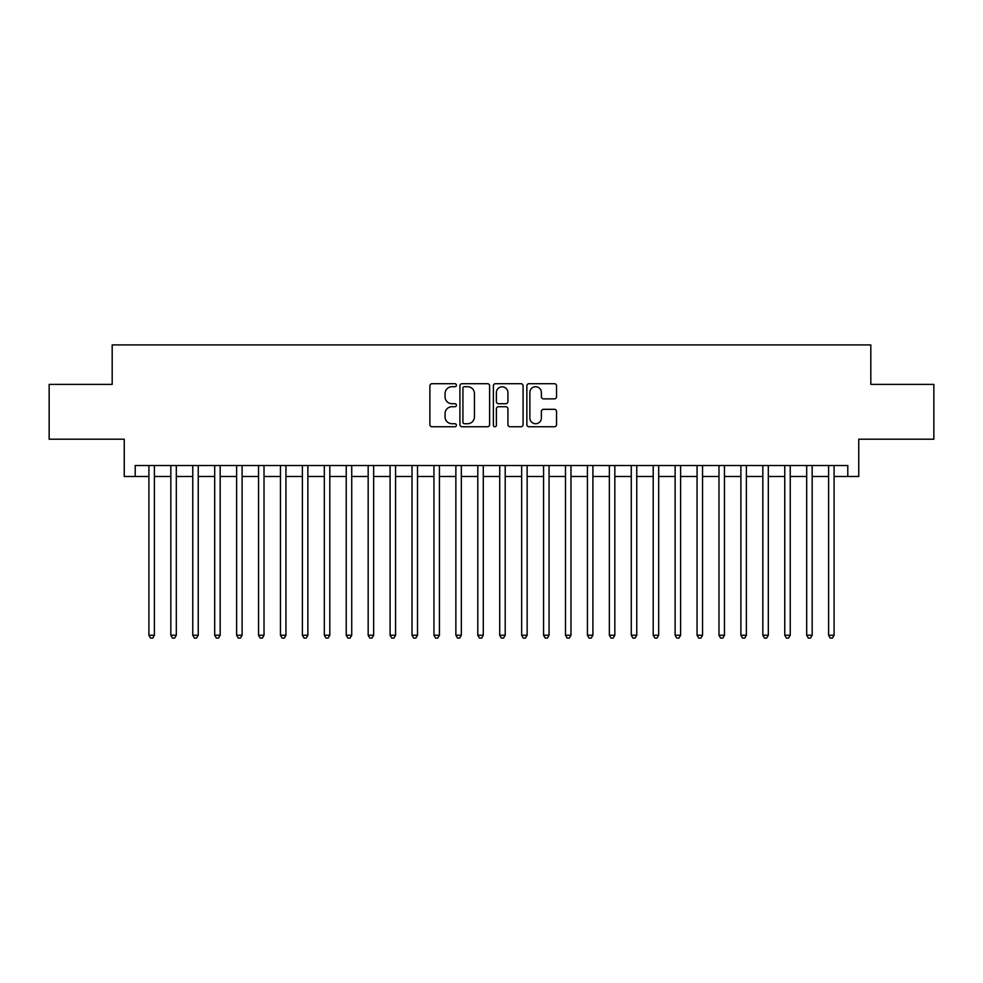 <?xml version="1.0" encoding="UTF-8"?>
<svg xmlns="http://www.w3.org/2000/svg" width="983" height="983" viewBox="0 0 983 983"><rect width="100%" height="100%" fill="white"/><g stroke="black" fill="none" stroke-linecap="round" stroke-linejoin="round"><path stroke-width="1.47" d="M456.419 385.213A1.511 1.511 0 0 0 454.908 383.702L432.041 383.702A2.15 2.15 0 0 0 429.89 385.852L429.89 424.595A2.15 2.15 0 0 0 432.041 426.745L454.908 426.745A1.511 1.511 0 0 0 456.419 425.234A1.511 1.511 0 0 0 454.908 423.734L451.959 423.734A6.881 6.881 0 0 1 445.066 416.841L445.066 413.622A6.881 6.881 0 0 1 451.959 406.729L454.908 406.729A1.511 1.511 0 0 0 456.419 405.217A1.511 1.511 0 0 0 454.908 403.718L451.959 403.718A6.881 6.881 0 0 1 445.066 396.825L445.066 393.605A6.881 6.881 0 0 1 451.959 386.712L454.908 386.712A1.511 1.511 0 0 0 456.419 385.213M554.4 398.877A2.15 2.15 0 0 0 556.55 396.727L556.55 385.852A2.15 2.15 0 0 0 554.4 383.702L529.001 383.702A2.15 2.15 0 0 0 526.851 385.852L526.851 424.595A2.15 2.15 0 0 0 529.001 426.745L554.4 426.745A2.15 2.15 0 0 0 556.55 424.595L556.55 411.459A2.15 2.15 0 0 0 554.4 409.309L543.525 409.309A2.15 2.15 0 0 0 541.375 411.459L541.375 417.972A5.763 5.763 0 0 1 535.624 423.734A5.763 5.763 0 0 1 529.862 417.972L529.862 392.475A5.763 5.763 0 0 1 535.624 386.712A5.763 5.763 0 0 1 541.375 392.475L541.375 396.727A2.15 2.15 0 0 0 543.525 398.877L554.4 398.877M135.212 476.485L135.212 465.524L847.788 465.524L847.788 476.485L858.749 476.485L858.749 439.204L933.85 439.204L933.85 384.39L870.815 384.39L870.815 344.922L112.185 344.922L112.185 384.39L49.15 384.39L49.15 439.204L124.251 439.204L124.251 476.485L148.912 476.485M489.62 385.852A2.15 2.15 0 0 0 487.47 383.702L462.071 383.702A2.15 2.15 0 0 0 459.921 385.852L459.921 424.595A2.15 2.15 0 0 0 462.071 426.745L487.47 426.745A2.15 2.15 0 0 0 489.62 424.595L489.62 385.852M495.53 383.702L520.929 383.702A2.15 2.15 0 0 1 523.079 385.852L523.079 424.595A2.15 2.15 0 0 1 520.929 426.745L510.066 426.745A2.15 2.15 0 0 1 507.916 424.595L507.916 408.879A2.15 2.15 0 0 0 505.754 406.729L498.553 406.729A2.15 2.15 0 0 0 496.39 408.879L496.39 425.234A1.511 1.511 0 0 1 494.891 426.745A1.511 1.511 0 0 1 493.38 425.234L493.38 385.852A2.15 2.15 0 0 1 495.53 383.702M154.392 476.485L170.833 476.485M176.313 476.485L192.766 476.485M198.247 476.485L214.687 476.485M220.167 476.485L236.62 476.485M242.101 476.485L258.541 476.485M264.022 476.485L280.462 476.485M285.942 476.485L302.395 476.485M307.876 476.485L324.316 476.485M329.796 476.485L346.237 476.485M351.73 476.485L368.17 476.485M373.651 476.485L390.091 476.485M395.571 476.485L412.024 476.485M417.505 476.485L433.945 476.485M439.426 476.485L455.866 476.485M461.346 476.485L477.799 476.485M483.28 476.485L499.72 476.485M505.201 476.485L521.654 476.485M527.134 476.485L543.574 476.485M549.055 476.485L565.495 476.485M570.976 476.485L587.429 476.485M592.909 476.485L609.349 476.485M614.83 476.485L631.27 476.485M636.763 476.485L653.204 476.485M658.684 476.485L675.124 476.485M680.605 476.485L697.058 476.485M702.538 476.485L718.978 476.485M724.459 476.485L740.899 476.485M746.38 476.485L762.833 476.485M768.313 476.485L784.753 476.485M790.234 476.485L806.687 476.485M812.167 476.485L828.608 476.485M834.088 476.485L847.788 476.485M464.431 386.712A1.511 1.511 0 0 0 462.932 388.224L462.932 422.223A1.511 1.511 0 0 0 464.431 423.734L467.552 423.734A6.881 6.881 0 0 0 474.445 416.841L474.445 393.605A6.881 6.881 0 0 0 467.552 386.712L464.431 386.712M507.916 392.573A5.763 5.763 0 0 0 502.153 386.823A5.763 5.763 0 0 0 496.39 392.573L496.39 401.568A2.15 2.15 0 0 0 498.553 403.718L505.754 403.718A2.15 2.15 0 0 0 507.916 401.568L507.916 392.573M154.392 465.524L154.392 635.227L148.912 635.227L148.912 465.524M154.392 635.227L152.746 638.078L150.559 638.078L148.912 635.227M176.313 465.524L176.313 635.227L170.833 635.227L170.833 465.524M176.313 635.227L174.679 638.078L172.48 638.078L170.833 635.227M198.247 465.524L198.247 635.227L192.766 635.227L192.766 465.524M198.247 635.227L196.6 638.078L194.413 638.078L192.766 635.227M220.167 465.524L220.167 635.227L214.687 635.227L214.687 465.524M220.167 635.227L218.521 638.078L216.334 638.078L214.687 635.227M242.101 465.524L242.101 635.227L236.62 635.227L236.62 465.524M242.101 635.227L240.454 638.078L238.255 638.078L236.62 635.227M264.022 465.524L264.022 635.227L258.541 635.227L258.541 465.524M264.022 635.227L262.375 638.078L260.188 638.078L258.541 635.227M285.942 465.524L285.942 635.227L280.462 635.227L280.462 465.524M285.942 635.227L284.308 638.078L282.109 638.078L280.462 635.227M307.876 465.524L307.876 635.227L302.395 635.227L302.395 465.524M307.876 635.227L306.229 638.078L304.03 638.078L302.395 635.227M329.796 465.524L329.796 635.227L324.316 635.227L324.316 465.524M329.796 635.227L328.15 638.078L325.963 638.078L324.316 635.227M351.73 465.524L351.73 635.227L346.237 635.227L346.237 465.524M351.73 635.227L350.083 638.078L347.884 638.078L346.237 635.227M373.651 465.524L373.651 635.227L368.17 635.227L368.17 465.524M373.651 635.227L372.004 638.078L369.817 638.078L368.17 635.227M395.571 465.524L395.571 635.227L390.091 635.227L390.091 465.524M395.571 635.227L393.925 638.078L391.738 638.078L390.091 635.227M417.505 465.524L417.505 635.227L412.024 635.227L412.024 465.524M417.505 635.227L415.858 638.078L413.659 638.078L412.024 635.227M439.426 465.524L439.426 635.227L433.945 635.227L433.945 465.524M439.426 635.227L437.779 638.078L435.592 638.078L433.945 635.227M461.346 465.524L461.346 635.227L455.866 635.227L455.866 465.524M461.346 635.227L459.712 638.078L457.513 638.078L455.866 635.227M483.28 465.524L483.28 635.227L477.799 635.227L477.799 465.524M483.28 635.227L481.633 638.078L479.446 638.078L477.799 635.227M505.201 465.524L505.201 635.227L499.72 635.227L499.72 465.524M505.201 635.227L503.554 638.078L501.367 638.078L499.72 635.227M527.134 465.524L527.134 635.227L521.654 635.227L521.654 465.524M527.134 635.227L525.487 638.078L523.288 638.078L521.654 635.227M549.055 465.524L549.055 635.227L543.574 635.227L543.574 465.524M549.055 635.227L547.408 638.078L545.221 638.078L543.574 635.227M570.976 465.524L570.976 635.227L565.495 635.227L565.495 465.524M570.976 635.227L569.341 638.078L567.142 638.078L565.495 635.227M592.909 465.524L592.909 635.227L587.429 635.227L587.429 465.524M592.909 635.227L591.262 638.078L589.075 638.078L587.429 635.227M614.83 465.524L614.83 635.227L609.349 635.227L609.349 465.524M614.83 635.227L613.183 638.078L610.996 638.078L609.349 635.227M636.763 465.524L636.763 635.227L631.27 635.227L631.27 465.524M636.763 635.227L635.116 638.078L632.917 638.078L631.27 635.227M658.684 465.524L658.684 635.227L653.204 635.227L653.204 465.524M658.684 635.227L657.037 638.078L654.85 638.078L653.204 635.227M680.605 465.524L680.605 635.227L675.124 635.227L675.124 465.524M680.605 635.227L678.97 638.078L676.771 638.078L675.124 635.227M702.538 465.524L702.538 635.227L697.058 635.227L697.058 465.524M702.538 635.227L700.891 638.078L698.692 638.078L697.058 635.227M724.459 465.524L724.459 635.227L718.978 635.227L718.978 465.524M724.459 635.227L722.812 638.078L720.625 638.078L718.978 635.227M746.38 465.524L746.38 635.227L740.899 635.227L740.899 465.524M746.38 635.227L744.745 638.078L742.546 638.078L740.899 635.227M768.313 465.524L768.313 635.227L762.833 635.227L762.833 465.524M768.313 635.227L766.666 638.078L764.479 638.078L762.833 635.227M790.234 465.524L790.234 635.227L784.753 635.227L784.753 465.524M790.234 635.227L788.587 638.078L786.4 638.078L784.753 635.227M812.167 465.524L812.167 635.227L806.687 635.227L806.687 465.524M812.167 635.227L810.52 638.078L808.321 638.078L806.687 635.227M834.088 465.524L834.088 635.227L828.608 635.227L828.608 465.524M834.088 635.227L832.441 638.078L830.254 638.078L828.608 635.227"/></g></svg>
